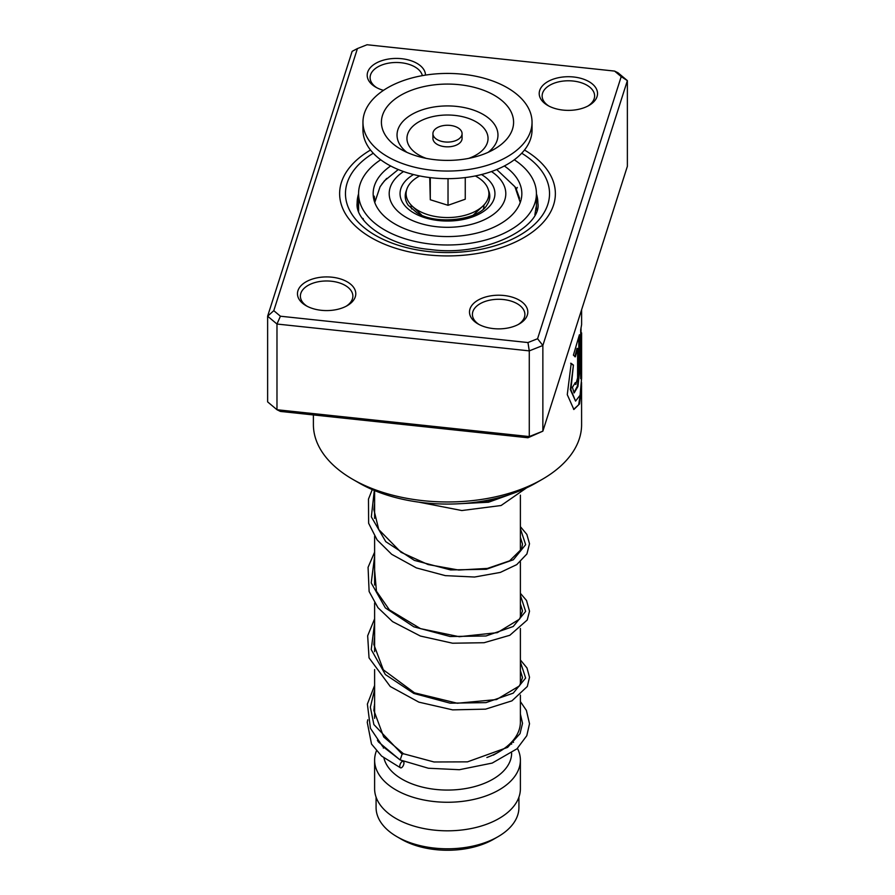 <?xml version="1.0" encoding="UTF-8"?>
<svg xmlns="http://www.w3.org/2000/svg" width="895" height="895" viewBox="0 0 895 895"><rect width="100%" height="100%" fill="white"/><g stroke="black" fill="none" stroke-linecap="round" stroke-linejoin="round"><path stroke-width="1.34" d="M518.921 797.121L518.921 807.547A71.421 41.237 180 0 1 498.012 836.702L493.682 839.208A65.301 37.702 180 0 1 401.318 839.208L397 836.713A71.421 41.237 180 0 1 396.988 836.702A71.421 41.237 180 0 1 376.079 807.547L376.079 797.121M498.012 836.702A71.421 41.237 180 0 1 397 836.713L401.318 839.208M411.611 208.994A36.438 21.044 180 0 1 411.062 205M520.387 695.113L520.387 722.097A72.887 42.076 180 0 1 499.041 751.845A72.887 42.076 180 0 1 486.88 757.506M511.638 753.12A64.138 37.031 180 0 1 471.978 787.264A64.138 37.031 180 0 1 402.146 779.221A64.138 37.031 180 0 1 383.944 758.02M512.488 741.138A72.887 42.076 180 0 1 513.551 742.391M517.455 748.365A72.887 42.076 180 0 1 520.387 760.179A72.887 42.076 180 0 1 475.39 799.056A72.887 42.076 180 0 1 395.959 789.938A72.887 42.076 180 0 1 374.613 760.179A72.887 42.076 180 0 1 376.426 750.871M520.387 760.179L520.387 788.741A72.887 42.076 180 0 1 475.39 827.618A72.887 42.076 180 0 1 395.959 818.5A72.887 42.076 180 0 1 374.613 788.741L374.613 760.179M483.938 205A36.438 21.044 180 0 1 483.389 208.994M435.071 138.065A14.577 8.413 0 0 0 451.46 141.768A14.577 8.413 0 0 0 462.077 133.668A14.577 8.413 0 0 0 459.929 129.272A14.577 8.413 0 0 0 443.54 125.568A14.577 8.413 0 0 0 432.923 133.668A14.577 8.413 0 0 0 435.071 138.065M432.923 133.668L432.923 138.423A14.577 8.413 0 0 0 435.071 142.82A14.577 8.413 0 0 0 451.46 146.523A14.577 8.413 0 0 0 462.077 138.423L462.077 133.668M362.956 122.235L362.956 129.853A84.544 48.811 0 0 0 375.419 155.361A84.544 48.811 0 0 0 470.446 176.83A84.544 48.811 0 0 0 532.044 129.853L532.044 122.235A84.544 48.811 0 0 0 519.581 96.738A84.544 48.811 0 0 0 424.554 75.258A84.544 48.811 0 0 0 362.956 122.235A84.544 48.811 0 0 0 375.419 147.742A84.544 48.811 0 0 0 470.446 169.222A84.544 48.811 0 0 0 532.044 122.235M503.851 102.298A66.085 38.161 0 0 0 412.964 89.701A66.085 38.161 0 0 0 391.149 142.171A66.085 38.161 0 0 0 400.535 149.085A66.085 38.161 0 0 0 494.465 149.085A66.085 38.161 0 0 0 503.851 102.298M429.745 177.579L430.282 199.742L448.026 205.302L465.255 199.216L465.255 177.579M448.026 205.302L448.026 178.664M430.282 199.742L430.282 177.646M475.323 175.946A41.394 23.896 180 0 1 482.774 206.152A41.394 23.896 180 0 1 427.743 214.655A41.394 23.896 180 0 1 412.226 206.152A41.394 23.896 180 0 1 419.677 175.946M515.609 187.447L519.603 198.31M536.385 209.184L536.262 206.454L534.874 214.744M364.757 221.535L361.983 217.865M373.528 197.907L374.278 196.195L374.692 199.921M381.93 183.978L386.674 178.429M390.656 165.989A74.341 42.915 0 0 0 373.159 193.644A74.341 42.915 0 0 0 394.93 223.996A74.341 42.915 0 0 0 475.95 233.304A74.341 42.915 0 0 0 521.841 193.644A74.341 42.915 0 0 0 504.344 165.989M380.699 159.769A88.918 51.339 0 0 0 358.582 193.644A88.918 51.339 0 0 0 384.626 229.948A88.918 51.339 0 0 0 481.532 241.079A88.918 51.339 0 0 0 536.418 193.644A88.918 51.339 0 0 0 514.301 159.769M563.089 110.096A29.155 16.826 180 0 1 547.762 105.453A29.155 16.826 180 0 1 542.56 85.719A29.155 16.826 180 0 1 573.65 76.992A29.155 16.826 180 0 1 596.215 88.549A29.155 16.826 180 0 1 588.988 105.453A29.155 16.826 180 0 1 563.089 110.096M587.903 106.046A26.235 15.148 0 0 0 594.616 95.933A26.235 15.148 0 0 0 573.124 81.031A26.235 15.148 0 0 0 542.135 95.933A26.235 15.148 0 0 0 548.848 106.046M493.369 328.599A29.155 16.826 180 0 1 478.042 323.945A29.155 16.826 180 0 1 472.84 304.222A29.155 16.826 180 0 1 503.93 295.495A29.155 16.826 180 0 1 526.495 307.052A29.155 16.826 180 0 1 519.268 323.945A29.155 16.826 180 0 1 493.369 328.599M518.183 324.549A26.235 15.148 0 0 0 524.895 314.425A26.235 15.148 0 0 0 503.404 299.534A26.235 15.148 0 0 0 472.415 314.425A26.235 15.148 0 0 0 479.127 324.549M321.35 310.308A29.155 16.826 180 0 1 306.012 305.654A29.155 16.826 180 0 1 300.821 285.919A29.155 16.826 180 0 1 331.911 277.193A29.155 16.826 180 0 1 354.465 288.749A29.155 16.826 180 0 1 347.238 305.654A29.155 16.826 180 0 1 321.35 310.308M346.152 306.247A26.235 15.148 0 0 0 352.865 296.133A26.235 15.148 0 0 0 331.385 281.231A26.235 15.148 0 0 0 300.384 296.133A26.235 15.148 0 0 0 307.097 306.247M383.485 90.35A29.155 16.826 180 0 1 375.732 87.151A29.155 16.826 180 0 1 370.541 67.427A29.155 16.826 180 0 1 401.631 58.701A29.155 16.826 180 0 1 425.494 75.113M422.362 75.639A26.235 15.148 0 0 0 401.105 62.739A26.235 15.148 0 0 0 370.105 77.63A26.235 15.148 0 0 0 376.817 87.744M542.325 479.295L536.139 482.864A125.356 72.372 180 0 1 424.789 502.867A125.356 72.372 180 0 1 358.861 482.864L352.675 479.295A134.105 77.429 0 0 0 423.201 500.685A134.105 77.429 0 0 0 542.325 479.295A134.105 77.429 0 0 0 581.605 424.543L581.549 382.467M427.955 254.896A107.87 62.281 180 0 1 339.63 193.644A107.87 62.281 180 0 1 370.519 150.024A107.87 62.281 180 0 0 339.63 193.644A107.87 62.281 180 0 0 427.955 254.896A107.87 62.281 180 0 0 555.37 193.644A107.87 62.281 180 0 1 427.955 254.896M581.605 309.759L581.605 324.661L580.687 329.852L580.687 378.663A134.105 77.429 0 0 0 581.414 373.73L581.605 332.862L581.605 378.317L580.083 395.243L575.563 401.083L570.887 389.75L573.415 365.07L571.189 363.37L567.273 394.639L573.874 409.485L579.568 403.913L581.605 386.539M577.599 348.446L577.599 377.891L575.765 384.503L575.25 382.646A134.105 77.429 0 0 1 572.386 387.311L574.154 392.916L577.935 386.483L579.412 373.058L579.412 334.741L573.404 355.17L575.373 356.814L577.599 348.446L577.029 348.356L574.814 356.713M273.792 310.677L267.627 316.192L267.627 401.889L276.98 409.731L529.281 436.57L529.281 350.874L276.98 324.035L267.627 316.192L352.138 51.351L357.429 48.565L273.792 310.677L280.415 316.215L527.961 342.55L537.571 338.735L621.208 76.623L614.585 71.085L367.039 44.75L357.429 48.565M527.961 437.767L529.281 436.57L542.862 431.166L527.961 437.767L280.415 411.431L276.98 409.731L276.98 324.035L280.415 316.215M614.585 71.085L618.02 72.786L627.373 80.628L542.862 345.47L529.281 350.874L527.961 342.55M537.571 338.735L542.862 345.47L542.862 431.166L627.373 166.313L627.373 80.628L621.208 76.623M524.481 150.024A107.87 62.281 180 0 1 555.37 193.644A107.87 62.281 180 0 0 524.481 150.024M313.395 414.944L313.395 424.543A134.105 77.429 0 0 0 352.675 479.295M575.765 384.503L574.758 383.519M573.885 392.827L577.476 385.946L578.83 372.991L579.412 373.058M578.83 372.991L578.83 336.777M573.617 409.418L578.662 404.753L580.956 390.667M580.687 375.083A133.523 77.093 0 0 0 580.833 373.707L581.414 373.73M580.833 373.707L580.833 333.768L581.414 333.779M580.833 333.768L581.605 332.862M575.563 401.083L570.35 389.638L573.415 365.07M572.867 364.959L570.652 363.236M520.387 701.59L526.394 710.395L529.516 723.742L526.786 735.724L516.952 748.835L492.205 763.077L459.37 769.711L428.381 768.246L400.166 759.944L402.123 754.138L403.567 753.825M401.866 767.451A3.502 1.7 113.1 0 0 403.802 764.14A3.502 1.7 113.1 0 0 403.287 761.399A3.502 1.7 113.1 0 0 401.866 761.734A3.502 1.7 113.1 0 0 399.931 765.057A3.502 1.7 113.1 0 0 400.445 767.787A3.502 1.7 113.1 0 0 401.866 767.451M488.457 190.176A42.278 24.411 180 0 1 486.802 205.201C479.038 219.745 436.346 225.607 416.869 212.73L408.198 205.201A42.278 24.411 180 0 1 406.543 190.176M481.499 174.547A47.446 27.387 180 0 1 480.816 213.144A47.446 27.387 180 0 1 413.949 213.021A47.446 27.387 180 0 1 413.501 174.547M403.522 171.549A58.309 33.663 0 0 0 406.274 217.451A58.309 33.663 0 0 0 487.283 218.257A58.309 33.663 0 0 0 491.478 171.549M488.155 152.318A50.467 29.132 0 0 0 490.527 119.829A50.467 29.132 0 0 0 421.131 110.219A50.467 29.132 0 0 0 404.473 150.282A50.467 29.132 0 0 0 406.845 152.318M468.711 158.381A40.544 23.415 0 0 0 482.069 126.195A40.544 23.415 0 0 0 426.311 118.464A40.544 23.415 0 0 0 412.931 150.662A40.544 23.415 0 0 0 426.288 158.381M358.582 193.835A90.373 52.178 0 0 0 357.127 203.176C354.946 220.763 386.237 245.666 430.249 249.515C486.332 257.324 542.146 226.435 537.873 203.176A90.373 52.178 0 0 0 536.418 193.835M521.729 153.224A102.041 58.913 180 0 1 537.123 221.803A102.041 58.913 180 0 1 429.018 251.584A102.041 58.913 180 0 1 350.527 211.97A102.041 58.913 180 0 1 373.271 153.224M402.123 754.138L373.875 724.558L370.351 707.117L374.613 689.754M520.387 661.908L525.633 678.041L513.227 693.155L485.985 702.631L450.129 703.168L413.826 693.446L385.365 674.539L371.212 649.58L374.613 623.099M520.387 595.264L525.633 611.386L513.227 626.5L485.985 635.987L450.129 636.513L413.826 626.802L385.353 607.895L371.212 582.936L374.613 556.455M520.387 528.609L525.645 544.686L513.35 559.767L486.298 569.287L450.599 569.925L414.363 560.382L385.779 541.665L371.335 516.874L374.311 490.449M512.779 493.469L488.547 502.229L456.83 503.863M520.241 202.494L514.938 186.764L496.725 169.535M520.387 495.159L520.387 551.264M520.387 561.814L520.387 617.908M520.387 628.458L520.387 684.563M493.335 755.134L499.041 751.845M511.638 742.078L511.638 744.192M383.362 747.146L383.362 748.086M374.613 490.572L374.613 518.373M374.613 536.295L374.613 585.028M374.613 602.95L374.613 651.672M374.613 669.605L374.613 718.338M398.275 169.535L384.425 180.846L380.084 186.742L374.759 202.494M473.589 214.8L482.774 206.152M421.411 214.8L412.226 206.152M536.418 193.644L536.418 209.251M358.582 193.644L358.582 211.242M536.799 210.112A8.749 8.749 0 0 0 535.792 208.211M517.321 187.435A8.749 8.749 0 0 0 516.359 189.304M358.582 198.701A8.749 8.749 0 0 0 358.582 206.611M374.938 200.849A8.749 8.749 0 0 0 373.562 197.661M363.236 218.548A8.749 8.749 0 0 0 362.867 219.141M581.023 332.862L581.023 328.387M403.5 753.769L383.698 736.965L373.853 710.44L374.613 703.403M520.387 670.512L522.523 677.616L519.503 685.872L496.524 699.554L457.345 703.246L414.542 692.842L383.317 669.807L373.841 644.478L374.613 636.737M520.387 603.856L522.523 610.916L519.57 619.127L497.34 632.653L459.258 636.714L420.505 628.637L389.426 609.898L376.437 591.192L374.613 570.093M520.387 537.213L522.523 544.126L521.494 549.127L509.579 560.852L487.462 568.414L458.676 570.037L428.146 564.577L401.027 552.293L378.753 529.549L373.864 509.624L374.613 503.449M507.912 495.103L487.831 501.703L462.368 503.549M403.421 753.747L434.019 761.981L467.47 761.858L507.633 747.37L520.029 733.631L522.523 723.339L520.387 714.042M377.399 740.243L378.406 741.91L399.55 759.508M401.441 760.47L403.287 761.399M374.613 705.987L374.088 706.692M367.778 719.804L367.252 722.321L371.514 744.047L381.617 756.085L400.445 767.787M400.166 759.944L382.501 746.262L370.44 728.317L367.375 704.108L374.613 685.469M520.387 659.962L526.976 667.938L529.516 677.246L527.312 686.499L511.929 700.852L485.549 709.153L452.624 709.869L418.882 702.15L390.265 686.51L369.031 657.859L367.666 635.797L374.613 618.825M520.387 593.318L526.506 600.456L529.516 611.207L527.233 620L509.826 635.282L484.061 642.722L452.579 643.214L420.359 636.032L392.558 621.611L377.947 607.66L369.12 591.505L368.069 567.318L374.613 552.17M520.387 526.663L526.853 534.416L529.504 543.746L526.909 553.96L516.751 564.622L500.339 572.408L474.574 577.029L445.307 575.63L416.41 567.911L391.686 554.307L377.097 539.886L368.628 523.251L368.483 499.086L372.264 489.576M526.618 487.831L501.099 505.507L461.831 510.542L418.67 502.117"/></g></svg>
